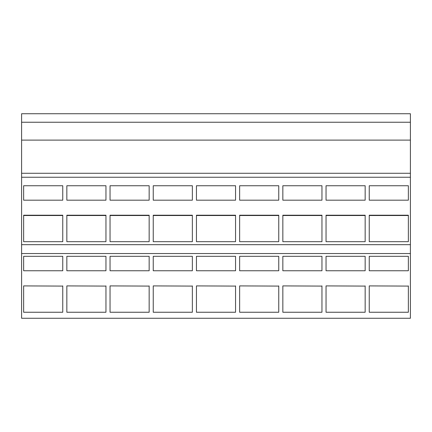 <?xml version="1.0" encoding="UTF-8"?>
<svg xmlns="http://www.w3.org/2000/svg" width="432" height="432" viewBox="0 0 432 432"><rect width="100%" height="100%" fill="white"/><g stroke="black" fill="none" stroke-linecap="round" stroke-linejoin="round"><path stroke-width="0.65" d="M21.6 122.245L410.4 122.245L410.4 113.74L21.6 113.74L21.6 244.679L410.4 244.679L410.4 318.26L21.6 318.26L21.6 253.546L410.4 253.546M21.6 244.679L21.6 253.546M21.6 173.27L410.4 173.27L410.4 244.679M21.6 177.244L410.4 177.244M21.6 140.103L410.4 140.103L410.4 173.27M410.4 122.245L410.4 140.103M23.641 256.322L62.759 256.322L62.759 270.756L23.641 270.756L23.641 256.322L23.641 270.756M62.759 256.322L62.759 270.756M62.759 286.092L23.641 285.903L62.759 286.092M23.641 185.749L62.759 185.749L62.759 200.183L23.641 200.183L23.641 185.749L23.641 200.183M62.759 185.749L62.759 200.183M62.759 215.519L23.641 215.519L23.641 215.217L62.759 215.217L62.759 215.519M23.641 285.903L23.641 312.244L62.759 312.244L62.759 285.903M23.641 215.217L23.641 241.677L62.759 241.677L62.759 215.217M66.841 256.322L105.959 256.322L105.959 270.756L66.841 270.756L66.841 256.322L66.841 270.756M105.959 256.322L105.959 270.756M105.959 286.092L66.841 285.903L105.959 286.092M66.841 185.749L105.959 185.749L105.959 200.183L66.841 200.183L66.841 185.749L66.841 200.183M105.959 185.749L105.959 200.183M105.959 215.519L66.841 215.519L66.841 215.217L105.959 215.217L105.959 215.519M66.841 285.903L66.841 312.244L105.959 312.244L105.959 285.903M66.841 215.217L66.841 241.677L105.959 241.677L105.959 215.217M110.041 256.322L149.159 256.322L149.159 270.756L110.041 270.756L110.041 256.322L110.041 270.756M149.159 256.322L149.159 270.756M149.159 286.092L110.041 285.903L149.159 286.092M110.041 185.749L149.159 185.749L149.159 200.183L110.041 200.183L110.041 185.749L110.041 200.183M149.159 185.749L149.159 200.183M149.159 215.519L110.041 215.519L110.041 215.217L149.159 215.217L149.159 215.519M110.041 285.903L110.041 312.244L149.159 312.244L149.159 285.903M110.041 215.217L110.041 241.677L149.159 241.677L149.159 215.217M153.241 256.322L192.359 256.322L192.359 270.756L153.241 270.756L153.241 256.322L153.241 270.756M192.359 256.322L192.359 270.756M192.359 286.092L153.241 285.903L192.359 286.092M153.241 185.749L192.359 185.749L192.359 200.183L153.241 200.183L153.241 185.749L153.241 200.183M192.359 185.749L192.359 200.183M192.359 215.519L153.241 215.519L153.241 215.217L192.359 215.217L192.359 215.519M153.241 285.903L153.241 312.244L192.359 312.244L192.359 285.903M153.241 215.217L153.241 241.677L192.359 241.677L192.359 215.217M196.441 256.322L235.559 256.322L235.559 270.756L196.441 270.756L196.441 256.322L196.441 270.756M235.559 256.322L235.559 270.756M235.559 286.092L196.441 285.903L235.559 286.092M196.441 185.749L235.559 185.749L235.559 200.183L196.441 200.183L196.441 185.749L196.441 200.183M235.559 185.749L235.559 200.183M235.559 215.519L196.441 215.519L196.441 215.217L235.559 215.217L235.559 215.519M196.441 285.903L196.441 312.244L235.559 312.244L235.559 285.903M196.441 215.217L196.441 241.677L235.559 241.677L235.559 215.217M239.641 256.322L278.759 256.322L278.759 270.756L239.641 270.756L239.641 256.322L239.641 270.756M278.759 256.322L278.759 270.756M278.759 286.092L239.641 285.903L278.759 286.092M239.641 185.749L278.759 185.749L278.759 200.183L239.641 200.183L239.641 185.749L239.641 200.183M278.759 185.749L278.759 200.183M278.759 215.519L239.641 215.519L239.641 215.217L278.759 215.217L278.759 215.519M239.641 285.903L239.641 312.244L278.759 312.244L278.759 285.903M239.641 215.217L239.641 241.677L278.759 241.677L278.759 215.217M282.841 256.322L321.959 256.322L321.959 270.756L282.841 270.756L282.841 256.322L282.841 270.756M321.959 256.322L321.959 270.756M321.959 286.092L282.841 285.903L321.959 286.092M282.841 185.749L321.959 185.749L321.959 200.183L282.841 200.183L282.841 185.749L282.841 200.183M321.959 185.749L321.959 200.183M321.959 215.519L282.841 215.519L282.841 215.217L321.959 215.217L321.959 215.519M282.841 285.903L282.841 312.244L321.959 312.244L321.959 285.903M282.841 215.217L282.841 241.677L321.959 241.677L321.959 215.217M326.041 256.322L365.159 256.322L365.159 270.756L326.041 270.756L326.041 256.322L326.041 270.756M365.159 256.322L365.159 270.756M365.159 286.092L326.041 285.903L365.159 286.092M326.041 185.749L365.159 185.749L365.159 200.183L326.041 200.183L326.041 185.749L326.041 200.183M365.159 185.749L365.159 200.183M365.159 215.519L326.041 215.519L326.041 215.217L365.159 215.217L365.159 215.519M326.041 285.903L326.041 312.244L365.159 312.244L365.159 285.903M326.041 215.217L326.041 241.677L365.159 241.677L365.159 215.217M369.241 256.322L408.359 256.322L408.359 270.756L369.241 270.756L369.241 256.322L369.241 270.756M408.359 256.322L408.359 270.756M408.359 286.092L369.241 285.903L408.359 286.092M369.241 185.749L408.359 185.749L408.359 200.183L369.241 200.183L369.241 185.749L369.241 200.183M408.359 185.749L408.359 200.183M408.359 215.519L369.241 215.519L369.241 215.217L408.359 215.217L408.359 215.519M369.241 285.903L369.241 312.244L408.359 312.244L408.359 285.903M369.241 215.217L369.241 241.677L408.359 241.677L408.359 215.217"/></g></svg>
